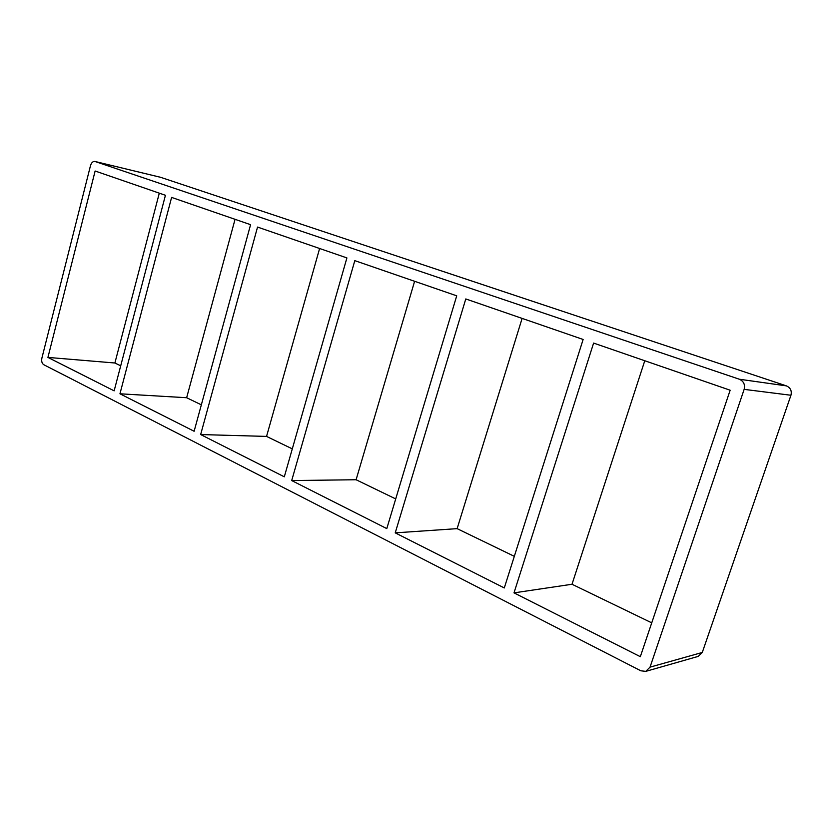 <?xml version="1.0" encoding="UTF-8"?>
<svg xmlns="http://www.w3.org/2000/svg" width="833" height="833" viewBox="0 0 833 833"><rect width="100%" height="100%" fill="white"/><g stroke="black" fill="none" stroke-linecap="round" stroke-linejoin="round"><path stroke-width="1.25" d="M583.131 339.468L504.288 587.952L395.227 532.86L465.782 298.953L583.131 339.468M514.003 592.867L593.606 343.081L730.156 390.219L640.327 656.685L514.003 592.867L572.011 584.256L644.773 360.741M456.723 295.83L386.793 528.601L291.696 480.558L354.806 260.646L456.723 295.83M395.227 532.86L457.13 528.643L522.114 318.404M346.903 257.918L284.303 476.82L200.649 434.555L257.543 227.076L346.903 257.918M291.696 480.558L356.097 479.746L414.605 281.294M250.587 224.681L194.12 431.265L119.952 393.79L171.608 197.411L250.587 224.681M200.649 434.555L266.55 436.409L319.612 248.505M119.952 393.79L186.644 397.726L201.336 404.838M266.55 436.409L292.3 448.872M356.097 479.746L395.717 498.925M572.011 584.256L651.729 622.845M457.13 528.643L514.315 556.329M165.434 195.286L114.142 390.854L47.929 357.409L95.129 171.015L165.434 195.286M186.644 397.726L235.052 219.318M159.301 193.173L114.892 363.001L120.712 365.812M114.892 363.001L47.929 357.409M160.634 177.325L786.362 385.866C790.465 387.699 791.985 390.833 790.944 395.259L702.281 652.458L698.241 656.383L645.773 671.367L650.032 667.15L744.14 389.365C745.254 384.575 743.65 381.191 739.319 379.223L94.931 161.456C92.911 161.269 91.432 162.654 90.495 165.632L41.889 358.117C41.317 361.23 41.931 363.427 43.743 364.698L640.837 670.794L645.773 671.367M650.032 667.15L702.281 652.458M161.019 177.419L95.129 161.519M786.362 385.866L739.319 379.223M790.944 395.259L744.14 389.365M160.831 177.356L94.931 161.456"/></g></svg>
